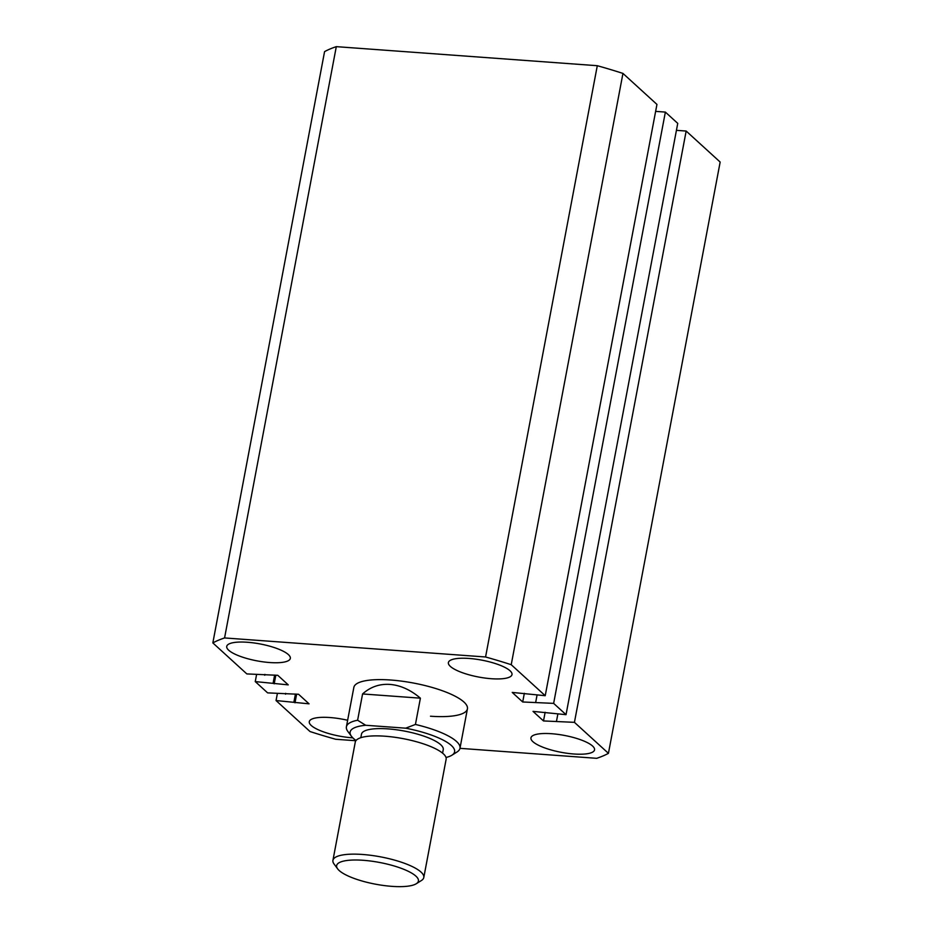 <?xml version="1.0" encoding="UTF-8"?>
<svg xmlns="http://www.w3.org/2000/svg" width="933" height="933" viewBox="0 0 933 933"><rect width="100%" height="100%" fill="white"/><g stroke="black" fill="none" stroke-linecap="round" stroke-linejoin="round"><path stroke-width="1.4" d="M430.486 716.217A57.788 15.348 -169.3 0 0 467.421 708.858A57.788 15.348 -169.3 0 0 390.799 680.029A57.788 15.348 -169.3 0 0 353.852 687.399L346.4 726.819A57.788 15.348 10.7 0 1 357.607 720.241L362.575 693.954C370.389 686.921 379.521 683.737 389.971 684.414C400.432 685.265 410.578 689.86 420.398 698.176L415.43 724.451A57.788 15.348 10.7 0 1 459.981 748.278A57.788 15.348 10.7 0 1 456.995 752.01L451.864 755.24A53.169 14.123 -169.3 0 0 405.68 728.183L365.701 725.268A53.169 14.123 -169.3 0 0 351.414 736.254A53.169 14.123 -169.3 0 0 356.056 740.487M573.853 753.992A32.363 8.595 -169.3 0 0 594.543 749.864A32.363 8.595 -169.3 0 0 551.636 733.723A32.363 8.595 -169.3 0 0 530.947 737.851A32.363 8.595 -169.3 0 0 573.853 753.992M491.306 678.711A32.363 8.595 -169.3 0 0 511.995 674.594A32.363 8.595 -169.3 0 0 469.077 658.453A32.363 8.595 -169.3 0 0 448.388 662.57A32.363 8.595 -169.3 0 0 491.306 678.711M269.649 662.535A32.363 8.595 -169.3 0 0 290.326 658.406A32.363 8.595 -169.3 0 0 247.42 642.266A32.363 8.595 -169.3 0 0 226.731 646.394A32.363 8.595 -169.3 0 0 269.649 662.535M347.636 720.276A32.363 8.595 -169.3 0 0 329.967 717.535A32.363 8.595 -169.3 0 0 309.289 721.664A32.363 8.595 -169.3 0 0 352.196 737.805A32.363 8.595 -169.3 0 0 352.814 737.851M277.369 693.592L276.051 700.555L310.048 731.554A214.987 57.088 10.7 0 0 335.705 739.263L355.87 740.732M459.969 748.336L596.7 758.319A214.987 57.088 10.7 0 0 608.433 753.339L574.436 722.34L543.496 720.941L533.023 711.389L566.028 714.666L553.642 703.377L522.702 701.978L512.229 692.426L545.222 695.703L511.226 664.704A214.987 57.088 10.7 0 0 485.568 656.984L224.573 637.939A214.987 57.088 10.7 0 0 212.841 642.919L246.837 673.918L277.777 675.305L288.25 684.869L255.257 681.591L267.631 692.881L298.572 694.269L309.056 703.832L276.051 700.555M295.434 694.047L293.953 701.861M296.624 694.129L294.991 702.806M285.696 693.336L285.545 694.187M256.563 674.629L255.257 681.591M274.629 675.084L273.159 682.898M275.83 675.165L274.185 683.842M264.902 674.372L264.739 675.224M224.573 637.939L336.3 46.65A214.987 57.088 10.7 0 0 324.567 51.63L212.841 642.919M336.3 46.65L597.295 65.707L485.568 656.984M597.295 65.707A214.987 57.088 10.7 0 1 622.952 73.415L511.226 664.704M622.952 73.415L656.949 104.414L545.222 695.703M524.334 693.312L522.702 701.978M537.046 695.108L535.74 702.071M655.631 111.377L665.369 112.088L553.642 703.377M665.369 112.088L677.743 123.378L566.028 714.666M545.14 712.276L543.496 720.941M557.852 714.072L556.534 721.034M676.437 130.34L686.163 131.052L574.436 722.34M686.163 131.052L720.159 162.05L608.433 753.339M363.24 860.296A41.612 11.044 -169.3 0 0 337.664 868.891A41.612 11.044 -169.3 0 0 391.825 886.35A41.612 11.044 -169.3 0 0 416.27 883.738A41.612 11.044 -169.3 0 0 406.088 870.279A41.612 11.044 -169.3 0 0 363.24 860.296M337.664 868.891L334.061 864.016A46.23 12.281 10.7 0 1 332.929 860.354A46.23 12.281 10.7 0 1 362.482 854.465A46.23 12.281 10.7 0 1 423.792 877.521A46.23 12.281 10.7 0 1 421.401 880.519L416.27 883.738M332.929 860.354L355.275 742.097A46.23 12.281 10.7 0 1 384.828 736.207A46.23 12.281 10.7 0 1 446.137 759.264L423.792 877.521M360.814 737.7L361.479 734.201A41.612 11.044 10.7 0 1 388.07 728.895A41.612 11.044 10.7 0 1 443.245 749.654L442.592 753.153M351.414 736.254L347.811 731.379A57.788 15.348 10.7 0 1 346.4 726.819M446.009 757.479A53.169 14.123 -169.3 0 0 451.864 755.24M357.607 720.241L365.701 725.268M405.68 728.183L415.43 724.451M420.398 698.176L362.575 693.954M459.981 748.278L467.421 708.858"/></g></svg>
